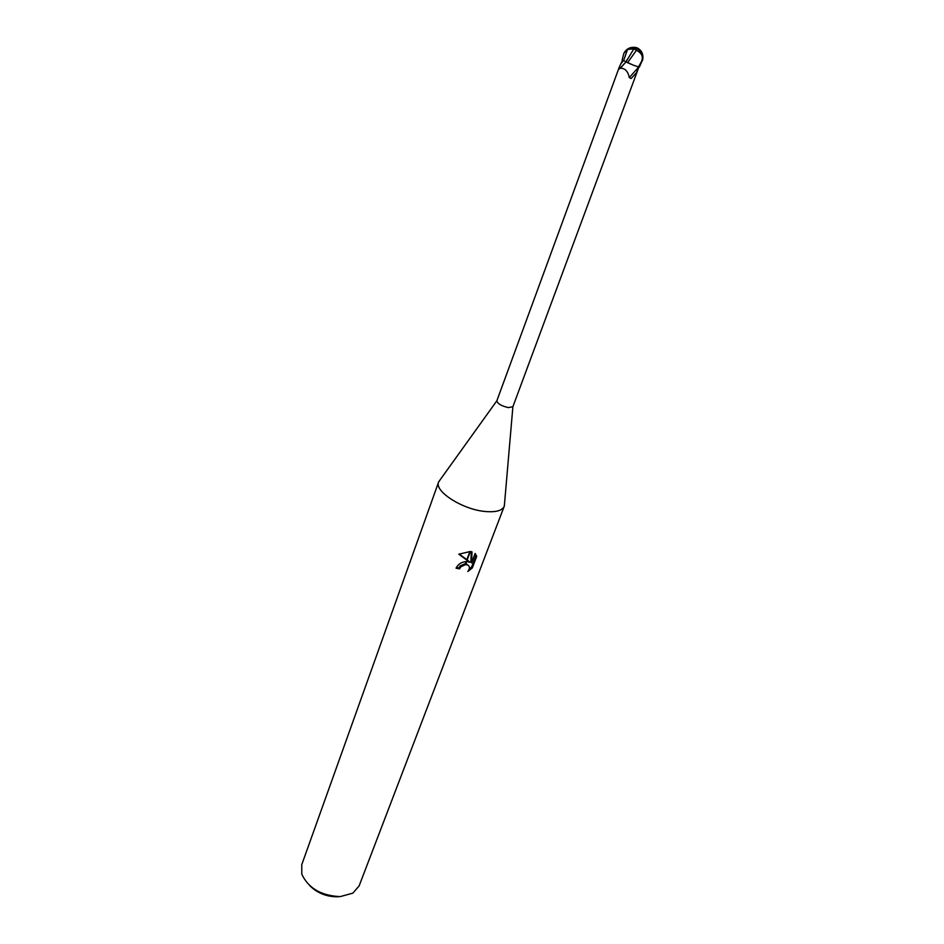 <?xml version="1.0" encoding="UTF-8"?>
<svg xmlns="http://www.w3.org/2000/svg" width="944" height="944" viewBox="0 0 944 944"><rect width="100%" height="100%" fill="white"/><g stroke="black" fill="none" stroke-linecap="round" stroke-linejoin="round"><path stroke-width="1.42" d="M626.037 61.867L620.373 68.216L619.382 68.959L619.382 66.906L496.851 400.799C497.476 403.678 501.299 405.944 508.32 407.596L512.887 406.734L504.332 506.031L504.556 503.353L504.249 506.255L359.121 885.92L352.855 893.142L340.17 896.623C321.243 895.714 308.452 888.269 301.809 874.262L301.75 864.704L438.641 481.983C433.992 491.234 462.56 509.583 485.204 511.495C496.048 512.439 502.432 510.621 504.332 506.031M512.887 406.722L638.935 66.965M637.578 66.611L638.014 67.732L636.681 72.452L631.158 78.529L629.306 77.632C628.008 71.296 625.022 68.145 620.373 68.216M309.833 885.755C317.396 893.118 326.589 896.8 337.409 896.788L338.459 896.717M438.641 481.983L440.293 479.576L438.724 481.77C433.603 490.927 462.336 509.571 485.204 511.495C495.86 512.439 502.208 510.692 504.249 506.255M469.935 562.211L467.056 560.288L470.36 551.508L472 551.827L471.552 562.895L475.115 553.455L476.72 556.335L472.319 567.934L467.835 571.521C470.136 568.264 469.923 566.034 467.197 564.819L465.404 564.677L466.572 561.562L469.935 562.211L467.197 559.91M456.4 567.462L458.867 567.899L460.2 565.857L465.321 563.71M458.867 567.899L459.527 568.854L456.07 568.229C458.029 564.217 461.38 562.01 466.124 561.574L466.572 561.562M465.404 564.665L460.873 566.801L459.527 568.854M469.144 569.291L471.622 566.943L476.012 555.355L476.72 556.323M471.622 566.943L472.319 567.934M467.056 560.288L458.819 554.187L470.36 551.508M459.126 553.998L466.843 559.674M466.124 561.574L464.932 564.724M465.758 563.733L468.519 565.515M476.012 555.355L475.434 553.786M471.552 562.895L470.867 561.951L471.304 551.662M469.935 551.461L466.702 560.052M619.382 66.906L622.592 60.038M626.922 62.398L633.353 65.171L626.014 61.856L633.884 48.793L638.817 51.708C641.66 53.855 642.77 56.369 642.156 59.248L642.534 58.74C642.994 53.584 641.011 49.997 636.586 47.979L636.067 50.067M638.014 67.732L629.306 77.632M636.681 72.452L631.158 78.529M636.114 49.678L636.598 47.637C641.33 49.784 643.407 53.607 642.817 59.083L638.533 66.894L639.407 67.024L642.805 59.153M624.244 52.628C627.052 48.227 631.17 46.563 636.598 47.637L636.551 47.979M641.507 62.257L642.427 59.189M642.156 59.248L641.436 62.257M636.48 50.221L627.571 62.705M638.533 66.894L633.353 65.171M626.061 61.761L622.155 59.861L623.89 53.277L627.548 49.442L633.884 48.793M627.536 49.442L623.642 60.475L620.727 63.921M467.197 564.807L466.537 563.875M626.025 61.856L619.382 68.959M496.851 400.799L438.724 481.77M642.534 58.74C642.864 54.693 641.318 51.531 637.884 49.265L636.374 48.533M626.663 60.546L627.312 59.26M636.409 48.227C630.887 46.716 626.722 48.392 623.89 53.277M642.38 60.853L642.817 59.083"/></g></svg>

